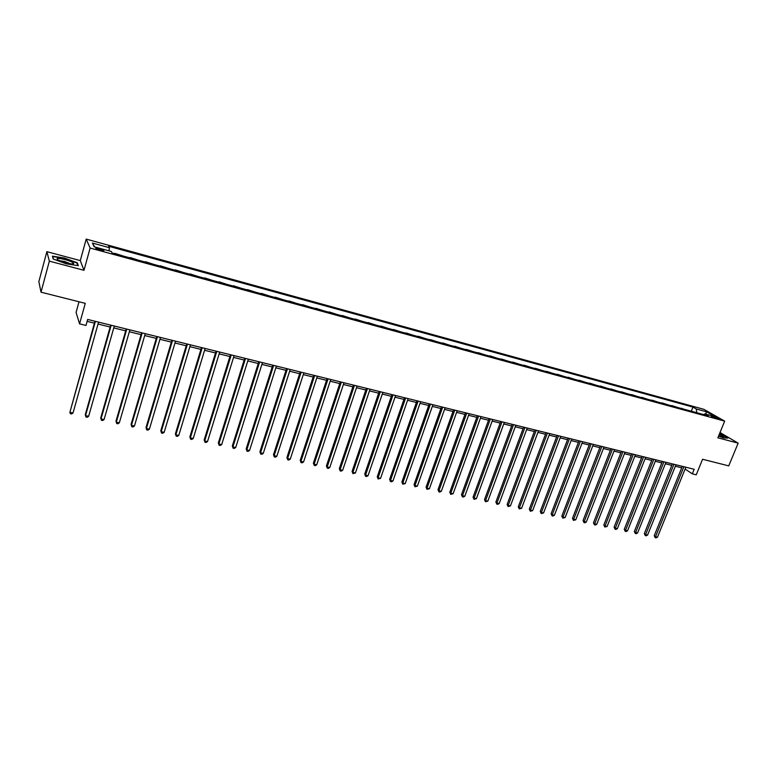 <?xml version="1.0" encoding="UTF-8"?>
<svg xmlns="http://www.w3.org/2000/svg" width="777" height="777" viewBox="0 0 777 777"><rect width="100%" height="100%" fill="white"/><g stroke="black" fill="none" stroke-linecap="round" stroke-linejoin="round"><path stroke-width="1.17" d="M100.223 250.243C103.147 250.971 104.332 251.01 103.759 250.359L99.466 248.65C96.542 247.921 95.357 247.882 95.921 248.543L100.223 250.243M79.021 301.777L76.078 312.422L79.565 323.883L85.985 325.446L87.665 319.444L694.172 469.279L692.307 473.844L696.241 474.805L702.583 459.265L728.748 465.879L738.15 443.152L720.017 432.517M46.873 251.67L38.85 281.643L41.016 292.181L49.349 261.14L83.984 270.299L90.122 248.038L86.198 239.102L80.293 260.606L46.873 251.67L49.349 261.14M90.122 248.038L724.679 421.134L703.894 409.333L86.198 239.102M714.248 416.793L711.353 416.317L718.948 418.813L714.248 416.793L713.917 417.608M696.814 412.713L696.27 408.984L692.967 407.09L108.673 246.27L109.421 247.717L108.965 250.845M696.27 408.984L706.749 411.859L715.374 416.773L704.817 413.879L703.7 414.597M109.421 247.717L92.395 243.046L94.104 246.775L111.383 251.505L112.16 253.02L708.226 415.831L704.817 413.879M79.565 323.883L85.266 303.351L41.016 292.181M724.679 421.134L717.851 437.791L738.15 443.152M685.11 469.046L692.307 473.844M87.131 321.357L94.396 323.145M98.038 324.038L110.13 327.02M113.772 327.913L125.689 330.856M129.332 331.75L141.074 334.644M144.716 335.538L156.294 338.393M159.936 339.287L171.338 342.094M174.98 342.997L186.218 345.765M189.86 346.659L200.942 349.388M204.584 350.281L215.501 352.972M219.143 353.875L229.905 356.517M233.547 357.42L244.153 360.033M247.795 360.926L258.246 363.5M261.888 364.403L272.193 366.938M275.835 367.832L285.994 370.338M289.636 371.231L299.65 373.698M303.292 374.601L313.16 377.03M316.802 377.923L326.534 380.322M330.176 381.216L339.772 383.585M343.405 384.479L352.865 386.81M356.507 387.704L365.831 390.005M369.463 390.899L378.661 393.162M382.294 394.056L391.365 396.289M394.998 397.183L403.933 399.388M407.566 400.281L416.385 402.457M420.017 403.35L428.71 405.487M432.333 406.381L440.909 408.498M444.531 409.382L452.991 411.47M456.614 412.364L464.957 414.413M468.57 415.306L476.796 417.336M480.409 418.22L488.529 420.221M492.142 421.115L500.145 423.086M503.749 423.97L511.654 425.922M515.258 426.806L523.047 428.719M526.641 429.613L534.333 431.507M537.927 432.391L545.512 434.256M549.096 435.139L556.585 436.985M560.168 437.869L567.55 439.685M571.134 440.569L578.418 442.366M581.992 443.24L589.18 445.017M592.754 445.891L599.844 447.639M603.418 448.523L610.411 450.242M613.976 451.126L620.881 452.826M624.446 453.7L631.245 455.38M634.809 456.254L641.53 457.906M645.085 458.78L651.709 460.421M655.264 461.295L661.81 462.898M665.355 463.772L671.804 465.365M675.349 466.239L681.72 467.812M692.967 407.09L691.316 411.218M687.791 410.256L681.555 408.547M114.734 253.312L123.028 255.983M130.138 257.527L138.364 260.178M145.377 261.694L153.545 264.316M160.441 265.812L168.551 268.415M175.34 269.881L183.391 272.474M190.462 274.407L189.976 274.271M190.083 273.912L198.077 276.486M205.07 278.399L204.565 278.253M204.672 277.894L212.607 280.448M219.522 282.342L218.988 282.197M219.095 281.837L226.971 284.382M233.809 286.247L233.255 286.091M233.362 285.742L241.191 288.257M247.96 290.112L247.377 289.947M247.484 289.598L255.254 292.103M261.946 293.929L261.344 293.764M261.46 293.415L269.163 295.901M275.796 297.717L275.165 297.542M275.281 297.193L282.935 299.66M289.491 301.457L288.85 301.282M288.957 300.932L296.561 303.389M303.049 305.157L302.379 304.972M302.496 304.633L310.042 307.07M316.462 308.819L315.783 308.634M315.889 308.294L323.387 310.713M329.739 312.451L329.03 312.257M329.147 311.917L336.587 314.316M342.88 316.035L342.152 315.841M342.268 315.501L349.66 317.89M355.885 319.59L355.147 319.386M355.254 319.046L362.597 321.425M368.764 323.106L367.997 322.902M368.113 322.562L375.408 324.922M381.507 326.593L380.72 326.379M380.837 326.039L388.082 328.389M394.124 330.031L393.317 329.817M393.434 329.487L400.631 331.808M406.614 333.45L405.798 333.226M405.905 332.896L413.053 335.208M418.978 336.82L418.143 336.596M418.249 336.266L425.359 338.568M431.216 340.171L430.371 339.938M430.477 339.607L437.529 341.89M443.337 343.483L442.472 343.24M442.579 342.919L449.592 345.192M455.341 346.756L454.458 346.513M454.574 346.192L461.538 348.446M467.22 350L466.326 349.757M466.443 349.436L473.358 351.68M478.991 353.214L478.078 352.972M478.195 352.651L485.071 354.875M490.646 356.4L489.724 356.148M489.831 355.827L496.668 358.042M502.195 359.557L501.252 359.295M501.359 358.984L508.148 361.179M513.626 362.674L512.665 362.412M512.781 362.101L519.522 364.287M524.951 365.773L523.98 365.501M524.087 365.19L530.788 367.366M536.159 368.832L535.178 368.57M535.295 368.259L541.948 370.415M547.27 371.872L546.27 371.6M546.386 371.289L553.01 373.436M558.274 374.873L557.264 374.601M557.381 374.291L563.956 376.427M569.182 377.855L568.152 377.573M568.269 377.272L574.805 379.39M579.982 380.808L578.943 380.516M579.059 380.215L585.557 382.323M590.685 383.721L589.636 383.44M589.743 383.139L596.202 385.237M601.281 386.625L600.223 386.334M600.339 386.033L606.759 388.121M611.79 389.491L610.712 389.199M610.829 388.898L617.21 390.977M622.192 392.336L621.114 392.035M621.231 391.744L627.573 393.803M632.507 395.153L631.41 394.852M631.526 394.561L637.83 396.61M642.725 397.941L641.627 397.639M641.734 397.348L648.008 399.388M652.855 400.709L651.738 400.408M651.854 400.116L658.09 402.136M662.888 403.448L661.761 403.146M661.878 402.855L668.074 404.866M672.843 406.167L671.707 405.856M671.814 405.565L677.981 407.575M682.701 408.857L681.662 408.255M705.477 414.063L706.749 411.859M92.395 243.046L94.658 246.921M718.55 436.091L723.737 437.975L727.971 438.063L719.57 433.605M83.984 270.299L80.293 260.606M53.205 259.013L66.307 263.83L78.341 265.685L77.282 262.772L64.442 258.061L52.409 256.148L53.205 259.013M77.069 263.558L77.282 262.772M682.313 466.346L654.224 535.732L655.506 536.752L683.877 466.734M657.478 537.169L656.031 537.898L655.244 537.723L655.506 536.752L657.478 537.169L685.848 467.22M655.244 537.723L654.224 535.732M672.396 463.898L644.318 533.624L645.59 534.644L673.95 464.277M647.581 535.071L646.134 535.8L645.337 535.625L645.59 534.644L647.581 535.071L675.941 464.772M645.337 535.625L644.318 533.624M662.392 461.431L634.333 531.497L635.586 532.517L663.937 461.81M637.596 532.944L636.149 533.682L635.343 533.508L635.586 532.517L637.596 532.944L665.947 462.305M635.343 533.508L634.333 531.497M652.301 458.935L624.252 529.351L625.495 530.38L653.826 459.314M627.525 530.808L626.077 531.546L625.262 531.371L625.495 530.38L627.525 530.808L655.856 459.809M625.262 531.371L624.252 529.351M642.123 456.42L614.083 527.185L615.316 528.214L643.628 456.789M617.356 528.642L615.908 529.39L615.093 529.215L615.316 528.214L617.356 528.642L645.677 457.294M615.093 529.215L614.083 527.185M718.647 435.858L723.513 436.868L719.298 434.265M720.318 436.392L718.754 435.606M719.483 433.828L727.437 438.053M64.753 259.479C57.381 257.809 55.322 258.061 58.576 260.237L65.841 262.849C70.629 264.044 73.252 264.258 73.708 263.52C73.155 262.373 70.173 261.033 64.753 259.479M70.396 263.801L64.54 261.441L59.576 260.713M53.458 259.1L52.739 256.536L64.404 258.382L76.845 262.956L77.807 265.598M631.837 453.875L603.826 524.999L605.04 526.029L633.333 454.244M607.099 526.466L604.827 527.039L605.04 526.029L607.099 526.466L635.401 454.759M604.827 527.039L603.826 524.999M621.464 451.311L593.473 522.804L594.667 523.824L622.95 451.68M596.755 524.271L595.299 525.019L594.463 524.834L594.667 523.824L596.755 524.271L625.029 452.195M594.463 524.834L593.473 522.804M610.994 448.727L583.022 520.58L584.207 521.6L612.461 449.087M586.305 522.047L584.858 522.804L584.013 522.62L584.207 521.6L586.305 522.047L614.568 449.611M584.013 522.62L583.022 520.58M600.427 446.115L572.484 518.327L573.649 519.357L601.884 446.474M575.767 519.803L573.465 520.386L573.649 519.357L575.767 519.803L604.001 446.998M573.465 520.386L572.484 518.327M589.762 443.482L561.839 516.064L562.995 517.093L591.2 443.842M565.132 517.55L562.82 518.133L562.995 517.093L565.132 517.55L593.346 444.366M562.82 518.133L561.839 516.064M579.001 440.821L551.097 513.782L552.233 514.811L580.419 441.171M554.399 515.268L552.942 516.035L552.078 515.85L552.233 514.811L554.399 515.268L582.585 441.705M552.078 515.85L551.097 513.782M568.133 438.141L540.258 511.47L541.384 512.499L569.531 438.49M543.56 512.966L541.239 513.548L541.384 512.499L543.56 512.966L571.717 439.024M541.239 513.548L540.258 511.47M557.167 435.431L529.322 509.149L530.429 510.168L558.546 435.771M532.624 510.635L530.293 511.227L530.429 510.168L532.624 510.635L560.751 436.315M530.293 511.227L529.322 509.149M546.095 432.692L518.278 506.798L519.366 507.818L547.464 433.032M521.59 508.294L519.24 508.886L519.366 507.818L521.59 508.294L549.689 433.585M519.24 508.886L518.278 506.798M534.916 429.934L507.138 504.419L508.207 505.448L536.266 430.264M510.44 505.924L508.09 506.526L508.207 505.448L510.44 505.924L538.51 430.827M508.09 506.526L507.138 504.419M523.63 427.146L495.881 502.029L496.93 503.049L524.961 427.476M499.193 503.535L497.736 504.331L496.833 504.137L496.93 503.049L499.193 503.535L527.233 428.04M496.833 504.137L495.881 502.029M512.237 424.329L484.527 499.611L485.557 500.631L513.548 424.66M487.839 501.116L485.47 501.728L485.557 500.631L487.839 501.116L515.841 425.223M485.47 501.728L484.527 499.611M500.728 421.493L473.057 497.173L474.077 498.193L502.02 421.804M476.379 498.688L473.999 499.29L474.077 498.193L476.379 498.688L504.331 422.377M473.999 499.29L473.057 497.173M489.112 418.618L461.48 494.706L462.48 495.726L490.384 418.929M464.801 496.221L463.345 497.037L462.412 496.833L462.48 495.726L464.801 496.221L492.725 419.512M462.412 496.833L461.48 494.706M477.379 415.724L449.796 492.22L450.767 493.24L478.632 416.035M453.117 493.745L450.718 494.357L450.767 493.24L453.117 493.745L480.992 416.618M450.718 494.357L449.796 492.22M465.54 412.791L437.995 489.704L438.947 490.734L466.773 413.102M441.326 491.239L439.86 492.055L438.918 491.851L438.947 490.734L441.326 491.239L469.153 413.685M438.918 491.851L437.995 489.704M453.574 409.838L426.078 487.169L427.01 488.189L454.788 410.139M429.409 488.704L426.991 489.325L427.01 488.189L429.409 488.704L457.187 410.732M426.991 489.325L426.078 487.169M441.491 406.857L414.044 484.605L414.957 485.635L442.676 407.148M417.375 486.149L414.957 486.771L414.957 485.635L417.375 486.149L445.114 407.75M414.957 486.771L414.044 484.605M429.283 403.836L401.894 482.022L402.787 483.041L430.458 404.127M405.235 483.566L402.797 484.197L402.787 483.041L405.235 483.566L432.915 404.739M402.797 484.197L401.894 482.022M416.958 400.796L389.627 479.409L390.491 480.429L418.113 401.078M392.958 480.953L391.501 481.798L390.52 481.585L390.491 480.429L392.958 480.953L420.59 401.69M390.52 481.585L389.627 479.409M404.516 397.717L377.233 476.767L378.078 477.797L405.643 397.999M380.575 478.321L378.117 478.962L378.078 477.797L380.575 478.321L408.139 398.62M378.117 478.962L377.233 476.767M391.938 394.609L364.714 474.106L365.54 475.126L393.036 394.881M368.055 475.66L366.598 476.515L365.598 476.301L365.54 475.126L368.055 475.66L395.571 395.512M365.598 476.301L364.714 474.106M379.234 391.472L352.078 471.416L352.875 472.435L380.312 391.744M355.419 472.979L352.943 473.62L352.875 472.435L355.419 472.979L382.867 392.375M352.943 473.62L352.078 471.416M366.404 388.306L339.306 468.696L340.083 469.716L367.453 388.568M342.657 470.26L341.2 471.134L340.171 470.911L340.083 469.716L342.657 470.26L370.037 389.199M340.171 470.911L339.306 468.696M353.438 385.101L326.408 465.957L327.166 466.977L354.467 385.353M329.759 467.521L328.302 468.395L327.263 468.172L327.166 466.977L329.759 467.521L357.07 386.004M327.263 468.172L326.408 465.957M340.336 381.866L313.374 463.179L314.112 464.199L341.336 382.109M316.734 464.753L315.277 465.637L314.229 465.413L314.112 464.199L316.734 464.753L343.978 382.76M314.229 465.413L313.374 463.179M327.098 378.593L300.213 460.373L300.922 461.392L328.079 378.836M303.564 461.956L302.117 462.839L301.058 462.616L300.922 461.392L303.564 461.956L330.74 379.497M301.058 462.616L300.213 460.373M313.723 375.291L286.917 457.546L287.597 458.566L314.675 375.524M290.268 459.129L288.821 460.023L287.752 459.799L287.597 458.566L290.268 459.129L317.366 376.194M287.752 459.799L286.917 457.546M300.213 371.95L273.485 454.691L274.135 455.701L301.136 372.183M276.835 456.274L275.388 457.177L274.31 456.944L274.135 455.701L276.835 456.274L303.856 372.853M274.31 456.944L273.485 454.691M286.558 368.58L259.906 451.796L260.538 452.816L287.451 368.803M263.267 453.389L261.81 454.292L260.722 454.059L260.538 452.816L263.267 453.389L290.2 369.483M260.722 454.059L259.906 451.796M272.756 365.171L246.192 448.873L246.785 449.893L273.621 365.384M249.553 450.475L248.096 451.388L246.999 451.155L246.785 449.893L249.553 450.475L276.398 366.074M246.999 451.155L246.192 448.873M258.809 361.723L232.333 445.93L232.896 446.94L259.644 361.936M235.693 447.533L234.236 448.446L233.129 448.212L232.896 446.94L235.693 447.533L262.451 362.626M233.129 448.212L232.333 445.93M244.706 358.246L218.327 442.948L218.861 443.958L245.513 358.44M221.688 444.551L220.241 445.474L219.114 445.24L218.861 443.958L221.688 444.551L248.349 359.139M219.114 445.24L218.327 442.948M230.458 354.72L204.166 439.937L204.681 440.938L231.235 354.914M207.527 441.55L206.08 442.472L204.943 442.239L204.681 440.938L207.527 441.55L234.1 355.623M204.943 442.239L204.166 439.937M216.055 351.165L189.86 436.888L190.346 437.898L216.802 351.35M193.22 438.51L191.783 439.442L190.627 439.199L190.346 437.898L193.22 438.51L219.697 352.059M190.627 439.199L189.86 436.888M201.486 347.562L175.408 433.809L175.855 434.819L202.205 347.746M178.768 435.431L177.321 436.373L176.156 436.13L175.855 434.819L178.768 435.431L205.138 348.465M176.156 436.13L175.408 433.809M186.771 343.929L160.79 430.701L161.208 431.701L187.451 344.094M164.151 432.333L162.704 433.275L161.529 433.032L161.208 431.701L164.151 432.333L190.414 344.833M161.529 433.032L160.79 430.701M171.882 340.248L146.018 427.554L146.397 428.554L172.533 340.413M149.378 429.186L147.931 430.147L146.746 429.895L146.397 428.554L149.378 429.186L175.524 341.152M146.746 429.895L146.018 427.554M156.837 336.538L131.08 424.378L131.43 425.378L157.449 336.684M134.44 426.01L133.003 426.981L131.799 426.728L131.43 425.378L134.44 426.01L160.48 337.432M131.799 426.728L131.08 424.378M141.618 332.77L115.977 421.163L116.297 422.164L142.201 332.915M119.337 422.805L117.91 423.776L116.686 423.523L116.297 422.164L119.337 422.805L145.26 333.673M116.686 423.523L115.977 421.163M126.233 328.972L100.719 417.909L101 418.91L126.777 329.108M104.079 419.561L102.642 420.542L101.418 420.279L101 418.91L104.079 419.561L129.876 329.875M110.674 325.126L85.285 414.627L85.528 415.617L111.179 325.252M88.636 416.278L87.209 417.268L85.965 417.006L85.528 415.617L88.636 416.278L114.306 326.029M94.93 321.241L69.891 412.296L95.396 321.357M73.028 412.966L71.61 413.956L70.348 413.694L69.891 412.296L73.028 412.966L98.572 322.144M712.295 416.899L712.528 416.326M722.843 436.956L723.513 436.868M71.824 263.947L73.708 263.52"/></g></svg>
